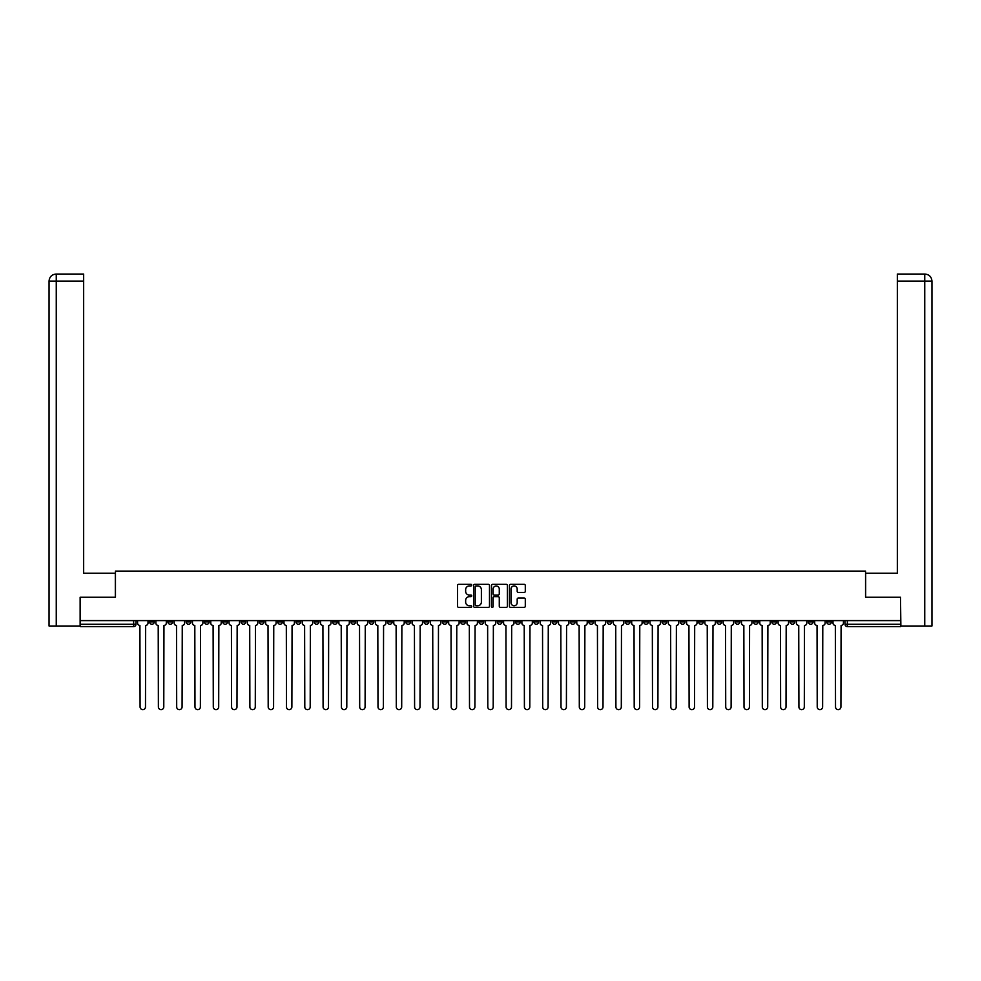 <?xml version="1.0" encoding="UTF-8"?>
<svg xmlns="http://www.w3.org/2000/svg" width="981" height="981" viewBox="0 0 981 981"><rect width="100%" height="100%" fill="white"/><g stroke="black" fill="none" stroke-linecap="round" stroke-linejoin="round"><path stroke-width="1.47" d="M471.726 585.142A0.809 0.809 0 0 0 470.929 584.333L458.691 584.333A1.153 1.153 0 0 0 457.538 585.485L457.538 606.209A1.153 1.153 0 0 0 458.691 607.362L470.929 607.362A0.809 0.809 0 0 0 471.726 606.552A0.809 0.809 0 0 0 470.929 605.755L469.335 605.755A3.679 3.679 0 0 1 465.656 602.064L465.656 600.335A3.679 3.679 0 0 1 469.335 596.656L470.929 596.656A0.809 0.809 0 0 0 471.726 595.847A0.809 0.809 0 0 0 470.929 595.038L469.335 595.038A3.679 3.679 0 0 1 465.656 591.359L465.656 589.63A3.679 3.679 0 0 1 469.335 585.939L470.929 585.939A0.809 0.809 0 0 0 471.726 585.142M753.518 620.605L753.518 621.893L758.215 621.893A2.342 2.342 0 0 1 755.861 624.235A2.342 2.342 0 0 1 753.518 621.893L753.518 620.605M643.708 620.605L643.708 621.893L648.404 621.893A2.342 2.342 0 0 1 646.062 624.235A2.342 2.342 0 0 1 643.708 621.893L643.708 620.605M625.412 620.605L625.412 621.893L630.109 621.893A2.342 2.342 0 0 1 627.754 624.235A2.342 2.342 0 0 1 625.412 621.893L625.412 620.605M515.601 620.605L515.601 621.893L520.298 621.893A2.342 2.342 0 0 1 517.956 624.235A2.342 2.342 0 0 1 515.601 621.893L515.601 620.605M497.306 620.605L497.306 621.893L502.002 621.893A2.342 2.342 0 0 1 499.648 624.235A2.342 2.342 0 0 1 497.306 621.893L497.306 620.605M478.998 620.605L478.998 621.893L483.694 621.893A2.342 2.342 0 0 1 481.352 624.235A2.342 2.342 0 0 1 478.998 621.893L478.998 620.605M442.406 620.605L442.406 621.893L447.091 621.893A2.342 2.342 0 0 1 444.749 624.235A2.342 2.342 0 0 1 442.406 621.893L442.406 620.605M405.803 621.893L405.803 620.605L405.803 621.893A2.342 2.342 0 0 0 408.145 624.235A2.342 2.342 0 0 1 405.803 621.893L410.487 621.893A2.342 2.342 0 0 1 408.145 624.235A2.342 2.342 0 0 0 410.487 621.893L410.487 620.605L410.487 621.893M387.495 621.893L387.495 620.605L387.495 621.893A2.342 2.342 0 0 0 389.849 624.235A2.342 2.342 0 0 1 387.495 621.893L392.192 621.893A2.342 2.342 0 0 1 389.849 624.235M369.199 621.893L369.199 620.605L369.199 621.893A2.342 2.342 0 0 0 371.541 624.235A2.342 2.342 0 0 1 369.199 621.893L373.896 621.893A2.342 2.342 0 0 1 371.541 624.235A2.342 2.342 0 0 0 373.896 621.893L373.896 620.605L373.896 621.893M350.891 620.605L350.891 621.893L355.588 621.893A2.342 2.342 0 0 1 353.246 624.235A2.342 2.342 0 0 1 350.891 621.893L350.891 620.605M332.596 620.605L332.596 621.893L337.292 621.893A2.342 2.342 0 0 1 334.938 624.235A2.342 2.342 0 0 1 332.596 621.893L332.596 620.605M314.3 620.605L314.3 621.893L318.984 621.893A2.342 2.342 0 0 1 316.642 624.235A2.342 2.342 0 0 1 314.3 621.893L314.3 620.605M295.992 621.893L295.992 620.605L295.992 621.893A2.342 2.342 0 0 0 298.347 624.235A2.342 2.342 0 0 1 295.992 621.893L300.689 621.893A2.342 2.342 0 0 1 298.347 624.235M259.389 621.893L259.389 620.605L259.389 621.893A2.342 2.342 0 0 0 261.743 624.235A2.342 2.342 0 0 1 259.389 621.893L264.085 621.893A2.342 2.342 0 0 1 261.743 624.235A2.342 2.342 0 0 0 264.085 621.893L264.085 620.605L264.085 621.893M241.093 621.893L241.093 620.605L241.093 621.893A2.342 2.342 0 0 0 243.435 624.235A2.342 2.342 0 0 1 241.093 621.893L245.79 621.893A2.342 2.342 0 0 1 243.435 624.235A2.342 2.342 0 0 0 245.79 621.893L245.79 620.605L245.79 621.893M222.785 621.893L222.785 620.605L222.785 621.893A2.342 2.342 0 0 0 225.139 624.235A2.342 2.342 0 0 1 222.785 621.893L227.482 621.893A2.342 2.342 0 0 1 225.139 624.235A2.342 2.342 0 0 0 227.482 621.893L227.482 620.605L227.482 621.893M204.489 621.893L204.489 620.605L204.489 621.893A2.342 2.342 0 0 0 206.832 624.235A2.342 2.342 0 0 1 204.489 621.893L209.186 621.893A2.342 2.342 0 0 1 206.832 624.235M186.194 621.893L186.194 620.605L186.194 621.893A2.342 2.342 0 0 0 188.536 624.235A2.342 2.342 0 0 1 186.194 621.893L190.878 621.893A2.342 2.342 0 0 1 188.536 624.235A2.342 2.342 0 0 0 190.878 621.893L190.878 620.605L190.878 621.893M167.886 621.893L167.886 620.605L167.886 621.893A2.342 2.342 0 0 0 170.24 624.235A2.342 2.342 0 0 1 167.886 621.893L172.582 621.893A2.342 2.342 0 0 1 170.24 624.235A2.342 2.342 0 0 0 172.582 621.893L172.582 620.605L172.582 621.893M524.148 592.45A1.153 1.153 0 0 0 525.301 591.298L525.301 585.485A1.153 1.153 0 0 0 524.148 584.333L510.561 584.333A1.153 1.153 0 0 0 509.409 585.485L509.409 606.209A1.153 1.153 0 0 0 510.561 607.362L524.148 607.362A1.153 1.153 0 0 0 525.301 606.209L525.301 599.183A1.153 1.153 0 0 0 524.148 598.03L518.336 598.03A1.153 1.153 0 0 0 517.183 599.183L517.183 602.665A3.078 3.078 0 0 1 514.105 605.755A3.078 3.078 0 0 1 511.027 602.665L511.027 589.029A3.078 3.078 0 0 1 514.105 585.939A3.078 3.078 0 0 1 517.183 589.029L517.183 591.298A1.153 1.153 0 0 0 518.336 592.45L524.148 592.45M56.26 626.001L49.05 626.001L49.05 281.093C49.467 276.826 51.809 274.472 56.076 274.055L83.655 274.055L83.655 281.093L56.26 281.093L56.26 626.001L80.135 626.001L80.135 597.257L115.451 597.257L115.451 571.089L865.549 571.089L865.549 597.257L900.509 597.257L900.509 620.605L80.491 620.605L80.491 624.235L135.979 624.235L135.979 620.605M80.491 597.257L80.491 620.605M489.494 585.485A1.153 1.153 0 0 0 488.342 584.333L474.755 584.333A1.153 1.153 0 0 0 473.602 585.485L473.602 606.209A1.153 1.153 0 0 0 474.755 607.362L488.342 607.362A1.153 1.153 0 0 0 489.494 606.209L489.494 585.485M492.658 584.333L506.245 584.333A1.153 1.153 0 0 1 507.398 585.485L507.398 606.209A1.153 1.153 0 0 1 506.245 607.362L500.433 607.362A1.153 1.153 0 0 1 499.28 606.209L499.28 597.809A1.153 1.153 0 0 0 498.127 596.656L494.277 596.656A1.153 1.153 0 0 0 493.124 597.809L493.124 606.552A0.809 0.809 0 0 1 492.315 607.362A0.809 0.809 0 0 1 491.506 606.552L491.506 585.485A1.153 1.153 0 0 1 492.658 584.333M845.021 620.605L845.021 624.235L900.509 624.235L900.509 626.589L847.363 626.589A2.342 2.342 0 0 1 845.021 624.235M900.509 620.605L900.509 624.235M135.979 624.235A2.342 2.342 0 0 1 133.637 626.589L80.491 626.589L80.491 624.235M831.41 620.605L831.41 621.893A2.342 2.342 0 0 1 829.068 624.235A2.342 2.342 0 0 1 826.725 621.893A2.342 2.342 0 0 0 829.068 624.235M826.725 620.605L826.725 621.893L831.41 621.893M813.114 620.605L813.114 621.893A2.342 2.342 0 0 1 810.76 624.235A2.342 2.342 0 0 1 808.418 621.893L813.114 621.893A2.342 2.342 0 0 1 810.76 624.235M808.418 620.605L808.418 621.893M794.806 620.605L794.806 621.893A2.342 2.342 0 0 1 792.464 624.235A2.342 2.342 0 0 1 790.122 621.893A2.342 2.342 0 0 0 792.464 624.235M790.122 620.605L790.122 621.893L794.806 621.893M776.511 620.605L776.511 621.893A2.342 2.342 0 0 1 774.168 624.235A2.342 2.342 0 0 1 771.814 621.893L776.511 621.893M771.814 620.605L771.814 621.893M758.215 620.605L758.215 621.893A2.342 2.342 0 0 1 755.861 624.235M739.907 620.605L739.907 621.893A2.342 2.342 0 0 1 737.565 624.235A2.342 2.342 0 0 1 735.21 621.893L739.907 621.893M735.21 620.605L735.21 621.893M721.611 620.605L721.611 621.893A2.342 2.342 0 0 1 719.257 624.235A2.342 2.342 0 0 1 716.915 621.893L721.611 621.893M716.915 620.605L716.915 621.893M703.303 620.605L703.303 621.893A2.342 2.342 0 0 1 700.961 624.235A2.342 2.342 0 0 1 698.619 621.893A2.342 2.342 0 0 0 700.961 624.235M698.619 620.605L698.619 621.893L703.303 621.893M685.008 620.605L685.008 621.893A2.342 2.342 0 0 1 682.653 624.235A2.342 2.342 0 0 1 680.311 621.893L685.008 621.893M680.311 620.605L680.311 621.893M666.7 620.605L666.7 621.893A2.342 2.342 0 0 1 664.358 624.235A2.342 2.342 0 0 1 662.016 621.893L666.7 621.893M662.016 620.605L662.016 621.893M648.404 620.605L648.404 621.893M630.109 620.605L630.109 621.893L630.109 620.605M611.801 620.605L611.801 621.893A2.342 2.342 0 0 1 609.459 624.235A2.342 2.342 0 0 1 607.104 621.893L611.801 621.893M607.104 620.605L607.104 621.893M593.505 620.605L593.505 621.893A2.342 2.342 0 0 1 591.151 624.235A2.342 2.342 0 0 1 588.808 621.893L593.505 621.893M588.808 620.605L588.808 621.893M575.197 620.605L575.197 621.893A2.342 2.342 0 0 1 572.855 624.235A2.342 2.342 0 0 1 570.513 621.893L575.197 621.893M570.513 620.605L570.513 621.893M556.901 620.605L556.901 621.893A2.342 2.342 0 0 1 554.547 624.235A2.342 2.342 0 0 1 552.205 621.893L556.901 621.893M552.205 620.605L552.205 621.893M538.594 620.605L538.594 621.893A2.342 2.342 0 0 1 536.251 624.235A2.342 2.342 0 0 1 533.909 621.893L538.594 621.893M533.909 620.605L533.909 621.893M520.298 620.605L520.298 621.893A2.342 2.342 0 0 1 517.956 624.235M502.002 620.605L502.002 621.893M483.694 621.893L483.694 620.605L483.694 621.893A2.342 2.342 0 0 1 481.352 624.235M465.399 620.605L465.399 621.893A2.342 2.342 0 0 1 463.044 624.235A2.342 2.342 0 0 1 460.702 621.893A2.342 2.342 0 0 0 463.044 624.235A2.342 2.342 0 0 0 465.399 621.893L460.702 621.893L460.702 620.605M447.091 621.893L447.091 620.605L447.091 621.893A2.342 2.342 0 0 1 444.749 624.235M428.795 620.605L428.795 621.893A2.342 2.342 0 0 1 426.453 624.235A2.342 2.342 0 0 1 424.099 621.893A2.342 2.342 0 0 0 426.453 624.235M424.099 620.605L424.099 621.893L428.795 621.893M392.192 620.605L392.192 621.893L392.192 620.605M355.588 621.893L355.588 620.605L355.588 621.893A2.342 2.342 0 0 1 353.246 624.235M337.292 621.893L337.292 620.605L337.292 621.893A2.342 2.342 0 0 1 334.938 624.235M318.984 621.893L318.984 620.605L318.984 621.893A2.342 2.342 0 0 1 316.642 624.235M300.689 620.605L300.689 621.893L300.689 620.605M282.381 621.893L282.381 620.605L282.381 621.893A2.342 2.342 0 0 1 280.039 624.235A2.342 2.342 0 0 1 277.697 621.893L282.381 621.893A2.342 2.342 0 0 1 280.039 624.235M277.697 620.605L277.697 621.893M209.186 620.605L209.186 621.893L209.186 620.605M154.275 620.605L154.275 621.893A2.342 2.342 0 0 1 151.932 624.235A2.342 2.342 0 0 1 149.59 621.893A2.342 2.342 0 0 0 151.932 624.235A2.342 2.342 0 0 0 154.275 621.893L154.275 620.605M149.59 620.605L149.59 621.893L154.275 621.893M476.018 585.939A0.809 0.809 0 0 0 475.209 586.748L475.209 604.946A0.809 0.809 0 0 0 476.018 605.755L477.686 605.755A3.679 3.679 0 0 0 481.377 602.064L481.377 589.63A3.679 3.679 0 0 0 477.686 585.939L476.018 585.939M499.28 589.078A3.078 3.078 0 0 0 496.202 586A3.078 3.078 0 0 0 493.124 589.078L493.124 593.885A1.153 1.153 0 0 0 494.277 595.038L498.127 595.038A1.153 1.153 0 0 0 499.28 593.885L499.28 589.078M137.561 623.07L137.561 620.605L137.561 623.07A2.342 2.342 48.4 0 0 139.915 625.412L140.087 706.945A2.698 2.698 48.4 0 0 142.785 709.643A2.698 2.698 48.4 0 0 145.482 706.945L145.654 625.412A2.342 2.342 48.4 0 0 148.008 623.07L148.008 620.605M139.915 625.412L140.087 706.945M145.482 706.945L145.654 625.412M155.869 623.07L155.869 620.605L155.869 623.07A2.342 2.342 48.4 0 0 158.211 625.412L158.382 706.945A2.698 2.698 48.4 0 0 161.08 709.643A2.698 2.698 48.4 0 0 163.778 706.945L163.962 625.412A2.342 2.342 48.4 0 0 166.304 623.07L166.304 620.605M174.164 623.07L174.164 620.605L174.164 623.07A2.342 2.342 48.4 0 0 176.506 625.412L176.69 706.945A2.698 2.698 48.4 0 0 179.388 709.643A2.698 2.698 48.4 0 0 182.086 706.945L182.258 625.412A2.342 2.342 48.4 0 0 184.6 623.07L184.6 620.605M115.329 597.257L115.329 573.211L83.655 573.211L83.655 281.093M56.26 274.055L56.26 281.093L49.05 281.093L49.05 555.614L49.05 281.093C49.467 276.826 51.809 274.484 56.089 274.055M865.671 597.257L865.671 573.211L897.345 573.211L897.345 274.055L924.899 274.055L897.345 274.055M931.95 626.001L931.95 555.614L931.95 626.001L900.865 626.001L900.509 597.257M924.74 274.055L923.146 274.055L924.74 274.055L924.74 281.093L897.345 281.093M924.74 626.001L924.74 281.093L931.95 281.093L931.95 555.614L931.95 281.093C931.533 276.826 929.191 274.472 924.924 274.055M158.211 625.412L158.382 706.945M163.778 706.945L163.962 625.412M176.506 625.412L176.69 706.945M182.086 706.945L182.258 625.412M192.46 623.07L192.46 620.605L192.46 623.07A2.342 2.342 48.4 0 0 194.814 625.412L194.986 706.945A2.698 2.698 48.4 0 0 197.684 709.643A2.698 2.698 48.4 0 0 200.382 706.945L200.565 625.412A2.342 2.342 48.4 0 0 202.908 623.07L202.908 620.605M210.768 623.07L210.768 620.605L210.768 623.07A2.342 2.342 48.4 0 0 213.11 625.412L213.294 706.945A2.698 2.698 48.4 0 0 215.992 709.643A2.698 2.698 48.4 0 0 218.689 706.945L218.861 625.412A2.342 2.342 48.4 0 0 221.203 623.07L221.203 620.605M229.064 623.07L229.064 620.605L229.064 623.07A2.342 2.342 48.4 0 0 231.418 625.412L231.59 706.945A2.698 2.698 48.4 0 0 234.287 709.643A2.698 2.698 48.4 0 0 236.985 706.945L237.157 625.412A2.342 2.342 48.4 0 0 239.511 623.07L239.511 620.605M194.814 625.412L194.986 706.945M200.382 706.945L200.565 625.412M213.11 625.412L213.294 706.945M218.689 706.945L218.861 625.412M231.418 625.412L231.59 706.945M236.985 706.945L237.157 625.412M247.371 623.07L247.371 620.605L247.371 623.07A2.342 2.342 48.4 0 0 249.714 625.412L249.885 706.945A2.698 2.698 48.4 0 0 252.583 709.643A2.698 2.698 48.4 0 0 255.281 706.945L255.465 625.412A2.342 2.342 48.4 0 0 257.807 623.07L257.807 620.605M249.714 625.412L249.885 706.945M255.281 706.945L255.465 625.412M265.667 623.07L265.667 620.605L265.667 623.07A2.342 2.342 48.4 0 0 268.009 625.412L268.193 706.945A2.698 2.698 48.4 0 0 270.891 709.643A2.698 2.698 48.4 0 0 273.589 706.945L273.76 625.412A2.342 2.342 48.4 0 0 276.115 623.07L276.115 620.605M268.009 625.412L268.193 706.945M273.589 706.945L273.76 625.412M283.975 623.07L283.975 620.605L283.975 623.07A2.342 2.342 48.4 0 0 286.317 625.412L286.489 706.945A2.698 2.698 48.4 0 0 289.187 709.643A2.698 2.698 48.4 0 0 291.884 706.945L292.068 625.412A2.342 2.342 48.4 0 0 294.41 623.07L294.41 620.605M286.317 625.412L286.489 706.945M291.884 706.945L292.068 625.412M302.271 623.07L302.271 620.605L302.271 623.07A2.342 2.342 48.4 0 0 304.613 625.412L304.797 706.945A2.698 2.698 48.4 0 0 307.494 709.643A2.698 2.698 48.4 0 0 310.192 706.945L310.364 625.412A2.342 2.342 48.4 0 0 312.706 623.07L312.706 620.605M304.613 625.412L304.797 706.945M310.192 706.945L310.364 625.412M320.566 623.07L320.566 620.605L320.566 623.07A2.342 2.342 48.4 0 0 322.921 625.412L323.092 706.945A2.698 2.698 48.4 0 0 325.79 709.643A2.698 2.698 48.4 0 0 328.488 706.945L328.672 625.412A2.342 2.342 48.4 0 0 331.014 623.07L331.014 620.605M322.921 625.412L323.092 706.945M328.488 706.945L328.672 625.412M338.874 623.07L338.874 620.605L338.874 623.07A2.342 2.342 48.4 0 0 341.216 625.412L341.4 706.945A2.698 2.698 48.4 0 0 344.098 709.643A2.698 2.698 48.4 0 0 346.796 706.945L346.967 625.412A2.342 2.342 48.4 0 0 349.31 623.07L349.31 620.605M341.216 625.412L341.4 706.945M346.796 706.945L346.967 625.412M357.17 623.07L357.17 620.605L357.17 623.07A2.342 2.342 48.4 0 0 359.524 625.412L359.696 706.945A2.698 2.698 48.4 0 0 362.394 709.643A2.698 2.698 48.4 0 0 365.091 706.945L365.263 625.412A2.342 2.342 48.4 0 0 367.617 623.07L367.617 620.605M359.524 625.412L359.696 706.945M365.091 706.945L365.263 625.412M375.478 623.07L375.478 620.605L375.478 623.07A2.342 2.342 48.4 0 0 377.82 625.412L377.992 706.945A2.698 2.698 48.4 0 0 380.689 709.643A2.698 2.698 48.4 0 0 383.387 706.945L383.571 625.412A2.342 2.342 48.4 0 0 385.913 623.07L385.913 620.605M377.82 625.412L377.992 706.945M383.387 706.945L383.571 625.412M393.773 623.07L393.773 620.605L393.773 623.07A2.342 2.342 48.4 0 0 396.116 625.412L396.299 706.945A2.698 2.698 48.4 0 0 398.997 709.643A2.698 2.698 48.4 0 0 401.695 706.945L401.867 625.412A2.342 2.342 48.4 0 0 404.221 623.07L404.221 620.605M396.116 625.412L396.299 706.945M401.695 706.945L401.867 625.412M412.081 623.07L412.081 620.605L412.081 623.07A2.342 2.342 48.4 0 0 414.423 625.412L414.595 706.945A2.698 2.698 48.4 0 0 417.293 709.643A2.698 2.698 48.4 0 0 419.991 706.945L420.175 625.412A2.342 2.342 48.4 0 0 422.517 623.07L422.517 620.605M414.423 625.412L414.595 706.945M419.991 706.945L420.175 625.412M430.377 623.07L430.377 620.605L430.377 623.07A2.342 2.342 48.4 0 0 432.719 625.412L432.903 706.945A2.698 2.698 48.4 0 0 435.601 709.643A2.698 2.698 48.4 0 0 438.299 706.945L438.47 625.412A2.342 2.342 48.4 0 0 440.812 623.07L440.812 620.605M432.719 625.412L432.903 706.945M438.299 706.945L438.47 625.412M448.673 623.07L448.673 620.605L448.673 623.07A2.342 2.342 48.4 0 0 451.027 625.412L451.199 706.945A2.698 2.698 48.4 0 0 453.896 709.643A2.698 2.698 48.4 0 0 456.594 706.945L456.778 625.412A2.342 2.342 48.4 0 0 459.12 623.07L459.12 620.605M451.027 625.412L451.199 706.945M456.594 706.945L456.778 625.412M466.981 623.07L466.981 620.605L466.981 623.07A2.342 2.342 48.4 0 0 469.323 625.412L469.507 706.945A2.698 2.698 48.4 0 0 472.204 709.643A2.698 2.698 48.4 0 0 474.902 706.945L475.074 625.412A2.342 2.342 48.4 0 0 477.416 623.07L477.416 620.605M469.323 625.412L469.507 706.945M474.902 706.945L475.074 625.412M485.276 623.07L485.276 620.605L485.276 623.07A2.342 2.342 48.4 0 0 487.631 625.412L487.802 706.945A2.698 2.698 48.4 0 0 490.5 709.643A2.698 2.698 48.4 0 0 493.198 706.945L493.369 625.412A2.342 2.342 48.4 0 0 495.724 623.07L495.724 620.605M487.631 625.412L487.802 706.945M493.198 706.945L493.369 625.412M503.584 623.07L503.584 620.605L503.584 623.07A2.342 2.342 48.4 0 0 505.926 625.412L506.098 706.945A2.698 2.698 48.4 0 0 508.796 709.643A2.698 2.698 48.4 0 0 511.493 706.945L511.677 625.412A2.342 2.342 48.4 0 0 514.019 623.07L514.019 620.605M505.926 625.412L506.098 706.945M511.493 706.945L511.677 625.412M521.88 623.07L521.88 620.605L521.88 623.07A2.342 2.342 48.4 0 0 524.222 625.412L524.406 706.945A2.698 2.698 48.4 0 0 527.104 709.643A2.698 2.698 48.4 0 0 529.801 706.945L529.973 625.412A2.342 2.342 48.4 0 0 532.327 623.07L532.327 620.605M524.222 625.412L524.406 706.945M529.801 706.945L529.973 625.412M540.188 623.07L540.188 620.605L540.188 623.07A2.342 2.342 48.4 0 0 542.53 625.412L542.701 706.945A2.698 2.698 48.4 0 0 545.399 709.643A2.698 2.698 48.4 0 0 548.097 706.945L548.281 625.412A2.342 2.342 48.4 0 0 550.623 623.07L550.623 620.605M542.53 625.412L542.701 706.945M548.097 706.945L548.281 625.412M558.483 623.07L558.483 620.605L558.483 623.07A2.342 2.342 48.4 0 0 560.825 625.412L561.009 706.945A2.698 2.698 48.4 0 0 563.707 709.643A2.698 2.698 48.4 0 0 566.405 706.945L566.577 625.412A2.342 2.342 48.4 0 0 568.919 623.07L568.919 620.605M560.825 625.412L561.009 706.945M566.405 706.945L566.577 625.412M576.779 623.07L576.779 620.605L576.779 623.07A2.342 2.342 48.4 0 0 579.133 625.412L579.305 706.945A2.698 2.698 48.4 0 0 582.003 709.643A2.698 2.698 48.4 0 0 584.701 706.945L584.884 625.412A2.342 2.342 48.4 0 0 587.227 623.07L587.227 620.605M579.133 625.412L579.305 706.945M584.701 706.945L584.884 625.412M595.087 623.07L595.087 620.605L595.087 623.07A2.342 2.342 48.4 0 0 597.429 625.412L597.613 706.945A2.698 2.698 48.4 0 0 600.311 709.643A2.698 2.698 48.4 0 0 603.008 706.945L603.18 625.412A2.342 2.342 48.4 0 0 605.522 623.07L605.522 620.605M597.429 625.412L597.613 706.945M603.008 706.945L603.18 625.412M613.383 623.07L613.383 620.605L613.383 623.07A2.342 2.342 48.4 0 0 615.737 625.412L615.909 706.945A2.698 2.698 48.4 0 0 618.606 709.643A2.698 2.698 48.4 0 0 621.304 706.945L621.476 625.412A2.342 2.342 48.4 0 0 623.83 623.07L623.83 620.605M615.737 625.412L615.909 706.945M621.304 706.945L621.476 625.412M631.69 623.07L631.69 620.605L631.69 623.07A2.342 2.342 48.4 0 0 634.033 625.412L634.204 706.945A2.698 2.698 48.4 0 0 636.902 709.643A2.698 2.698 48.4 0 0 639.6 706.945L639.784 625.412A2.342 2.342 48.4 0 0 642.126 623.07L642.126 620.605M634.033 625.412L634.204 706.945M639.6 706.945L639.784 625.412M649.986 623.07L649.986 620.605L649.986 623.07A2.342 2.342 48.4 0 0 652.328 625.412L652.512 706.945A2.698 2.698 48.4 0 0 655.21 709.643A2.698 2.698 48.4 0 0 657.908 706.945L658.079 625.412A2.342 2.342 48.4 0 0 660.434 623.07L660.434 620.605M652.328 625.412L652.512 706.945M657.908 706.945L658.079 625.412M668.294 623.07L668.294 620.605L668.294 623.07A2.342 2.342 48.4 0 0 670.636 625.412L670.808 706.945A2.698 2.698 48.4 0 0 673.506 709.643A2.698 2.698 48.4 0 0 676.203 706.945L676.387 625.412A2.342 2.342 48.4 0 0 678.729 623.07L678.729 620.605M670.636 625.412L670.808 706.945M676.203 706.945L676.387 625.412M686.59 623.07L686.59 620.605L686.59 623.07A2.342 2.342 48.4 0 0 688.932 625.412L689.116 706.945A2.698 2.698 48.4 0 0 691.813 709.643A2.698 2.698 48.4 0 0 694.511 706.945L694.683 625.412A2.342 2.342 48.4 0 0 697.025 623.07L697.025 620.605M688.932 625.412L689.116 706.945M694.511 706.945L694.683 625.412M704.885 623.07L704.885 620.605L704.885 623.07A2.342 2.342 48.4 0 0 707.24 625.412L707.411 706.945A2.698 2.698 48.4 0 0 710.109 709.643A2.698 2.698 48.4 0 0 712.807 706.945L712.991 625.412A2.342 2.342 48.4 0 0 715.333 623.07L715.333 620.605M707.24 625.412L707.411 706.945M712.807 706.945L712.991 625.412M723.193 623.07L723.193 620.605L723.193 623.07A2.342 2.342 48.4 0 0 725.535 625.412L725.719 706.945A2.698 2.698 48.4 0 0 728.417 709.643A2.698 2.698 48.4 0 0 731.115 706.945L731.286 625.412A2.342 2.342 48.4 0 0 733.629 623.07L733.629 620.605M725.535 625.412L725.719 706.945M731.115 706.945L731.286 625.412M741.489 623.07L741.489 620.605L741.489 623.07A2.342 2.342 48.4 0 0 743.843 625.412L744.015 706.945A2.698 2.698 48.4 0 0 746.713 709.643A2.698 2.698 48.4 0 0 749.41 706.945L749.582 625.412A2.342 2.342 48.4 0 0 751.937 623.07L751.937 620.605M743.843 625.412L744.015 706.945M749.41 706.945L749.582 625.412M759.797 623.07L759.797 620.605L759.797 623.07A2.342 2.342 48.4 0 0 762.139 625.412L762.311 706.945A2.698 2.698 48.4 0 0 765.008 709.643A2.698 2.698 48.4 0 0 767.706 706.945L767.89 625.412A2.342 2.342 48.4 0 0 770.232 623.07L770.232 620.605M762.139 625.412L762.311 706.945M767.706 706.945L767.89 625.412M778.092 623.07L778.092 620.605L778.092 623.07A2.342 2.342 48.4 0 0 780.435 625.412L780.618 706.945A2.698 2.698 48.4 0 0 783.316 709.643A2.698 2.698 48.4 0 0 786.014 706.945L786.186 625.412A2.342 2.342 48.4 0 0 788.54 623.07L788.54 620.605M780.435 625.412L780.618 706.945M786.014 706.945L786.186 625.412M796.4 623.07L796.4 620.605L796.4 623.07A2.342 2.342 48.4 0 0 798.742 625.412L798.914 706.945A2.698 2.698 48.4 0 0 801.612 709.643A2.698 2.698 48.4 0 0 804.31 706.945L804.494 625.412A2.342 2.342 48.4 0 0 806.836 623.07L806.836 620.605M798.742 625.412L798.914 706.945M804.31 706.945L804.494 625.412M814.696 623.07L814.696 620.605L814.696 623.07A2.342 2.342 48.4 0 0 817.038 625.412L817.222 706.945A2.698 2.698 48.4 0 0 819.92 709.643A2.698 2.698 48.4 0 0 822.618 706.945L822.789 625.412A2.342 2.342 48.4 0 0 825.131 623.07L825.131 620.605M817.038 625.412L817.222 706.945M822.618 706.945L822.789 625.412M832.992 623.07L832.992 620.605L832.992 623.07A2.342 2.342 48.4 0 0 835.346 625.412L835.518 706.945A2.698 2.698 48.4 0 0 838.215 709.643A2.698 2.698 48.4 0 0 840.913 706.945L841.085 625.412A2.342 2.342 48.4 0 0 843.439 623.07L843.439 620.605M835.346 625.412L835.518 706.945M840.913 706.945L841.085 625.412M133.637 620.605L133.637 626.589M847.363 620.605L847.363 626.589M49.05 281.093L49.05 555.614"/></g></svg>

